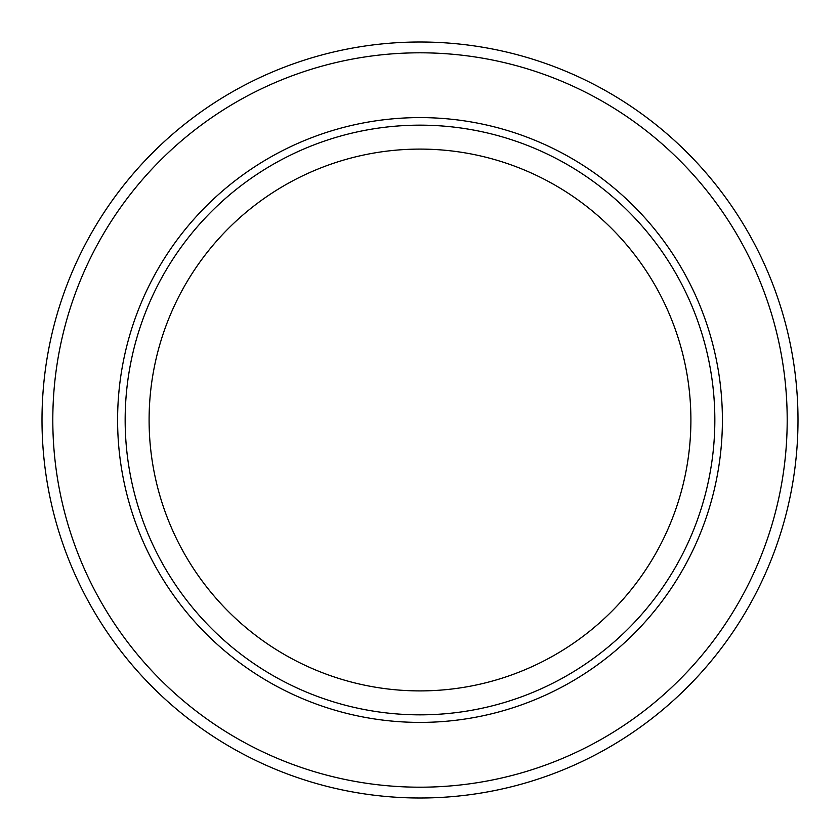 <?xml version="1.0" encoding="UTF-8"?>
<svg xmlns="http://www.w3.org/2000/svg" width="840" height="840" viewBox="0 0 840 840"><rect width="100%" height="100%" fill="white"/><g stroke="black" fill="none" stroke-linecap="round" stroke-linejoin="round"><path stroke-width="1.26" d="M420 42A378 378 0 0 1 798 420A378 378 0 0 1 420 798A378 378 0 0 1 42 420A378 378 0 0 1 420 42A378 378 0 0 1 798 420A378 378 0 0 1 420 798M420 722.4A302.4 302.4 0 0 0 722.4 420A302.4 302.4 0 0 0 420 117.6A302.4 302.4 0 0 0 117.6 420A302.4 302.4 0 0 0 420 722.4A302.4 302.4 0 0 0 722.4 420A302.4 302.4 0 0 0 420 117.6M420 149.1A270.9 270.9 0 0 1 690.9 420A270.9 270.9 0 0 1 420 690.9A270.9 270.9 0 0 1 149.1 420A270.9 270.9 0 0 1 420 149.1M420 52.805A367.195 367.195 0 0 1 787.196 420A367.195 367.195 0 0 1 420 787.196A367.195 367.195 0 0 1 52.805 420A367.195 367.195 0 0 1 420 52.805M420 714.84A294.84 294.84 0 0 0 714.84 420A294.84 294.84 0 0 0 420 125.16A294.84 294.84 0 0 0 125.16 420A294.84 294.84 0 0 0 420 714.84"/></g></svg>
